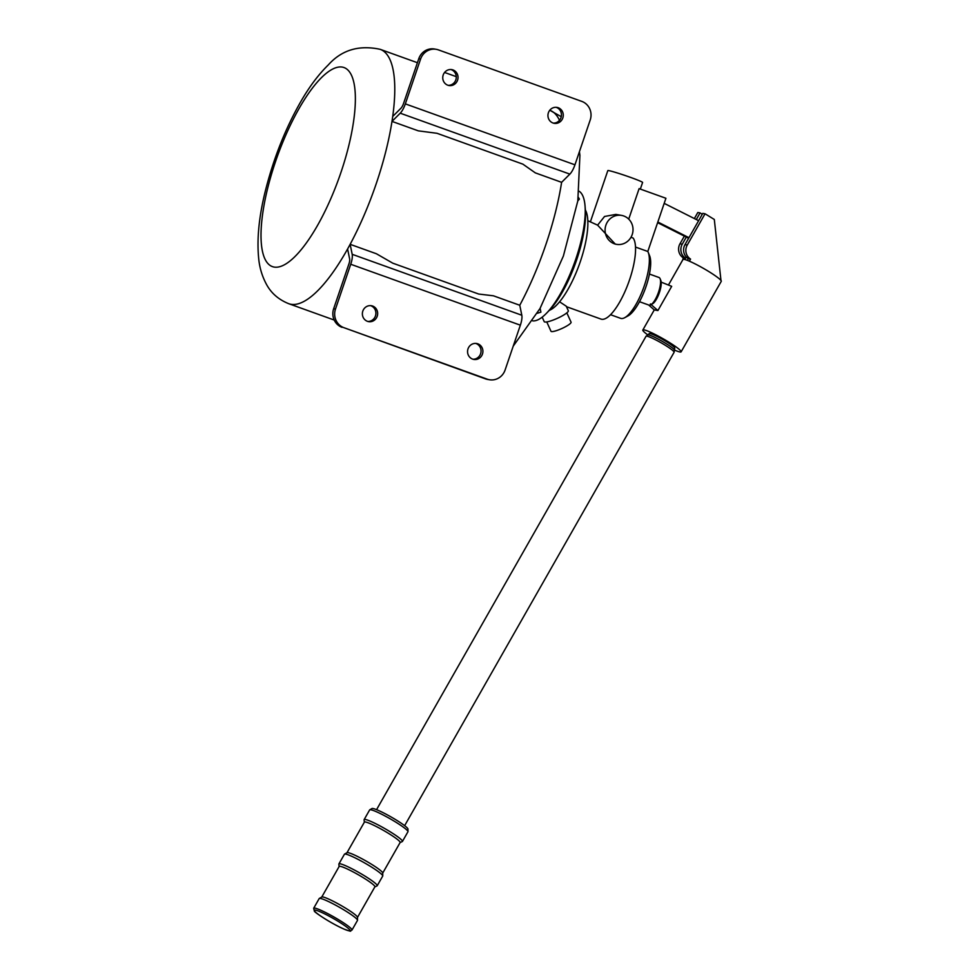 <?xml version="1.0" encoding="UTF-8"?>
<svg xmlns="http://www.w3.org/2000/svg" width="980" height="980" viewBox="0 0 980 980"><rect width="100%" height="100%" fill="white"/><g stroke="black" fill="none" stroke-linecap="round" stroke-linejoin="round"><path stroke-width="1.47" d="M532.654 320.877A69.053 21.34 -70.2 0 0 546.448 313.306L549.229 310.44A64.643 19.98 -70.2 0 0 576.669 259.81A64.643 19.98 -70.2 0 0 585.354 209.867L585.036 205.886A69.053 21.34 -70.2 0 0 579.205 191.272M578.371 197.36L579.388 199.075L577.808 200.937M540.09 308.369L540.899 312.13L537.285 313.294M546.448 313.306A69.053 21.34 -70.2 0 0 575.75 259.222A69.053 21.34 -70.2 0 0 585.036 205.886M569.858 174.121L561.614 182.329L535.325 172.872L522.904 164.162L436.994 133.292L418.288 130.842L391.988 121.398A135.154 41.76 -70.2 0 0 392.723 116.424L400.967 108.217A5.88 1.813 -70.2 0 0 403.515 103.562L418.766 58.751L420.579 59.07A14.688 13.953 -80.2 0 1 436.235 49.319A14.688 13.953 -80.2 0 1 438.452 49.907L581.777 101.381A14.688 13.953 -80.2 0 1 590.205 120.001L574.954 164.811L405.328 103.88A11.748 3.626 109.8 0 1 400.232 113.19L569.858 174.121A11.748 3.626 -70.2 0 0 574.954 164.811M405.328 103.88L420.579 59.07M561.614 182.329A135.154 41.76 109.8 0 1 519.768 305.258L493.467 295.813L478.693 294.037L392.784 263.179L376.443 253.771L350.142 244.326L352.188 254.31A11.748 3.626 109.8 0 1 350.73 264.257L335.479 309.068L333.653 308.749L348.917 263.939A5.88 1.813 -70.2 0 0 349.64 258.965L347.594 248.981A135.154 41.76 -70.2 0 0 350.142 244.326A135.154 41.76 -70.2 0 0 391.988 121.398L400.232 113.19M558.22 107.727A8.085 7.668 -80.2 0 1 554.251 123.333A8.085 7.668 -80.2 0 1 548.065 114.06A8.085 7.668 -80.2 0 1 558.22 107.727M453.03 69.948A8.085 7.668 -80.2 0 1 449.048 85.542A8.085 7.668 -80.2 0 1 442.874 76.269A8.085 7.668 -80.2 0 1 453.03 69.948M350.73 264.257L520.356 325.176A11.748 3.626 -70.2 0 0 521.813 315.241L352.188 254.31M520.356 325.176L505.104 369.999A14.688 13.953 -80.2 0 1 489.449 379.75A14.688 13.953 -80.2 0 1 487.219 379.162L343.894 327.675A14.688 13.953 -80.2 0 1 335.479 309.068M519.768 305.258L521.813 315.241M372.657 306.054A8.085 7.668 -80.2 0 1 368.676 321.648A8.085 7.668 -80.2 0 1 362.49 312.387A8.085 7.668 -80.2 0 1 372.657 306.054M477.848 343.833A8.085 7.668 -80.2 0 1 473.867 359.44A8.085 7.668 -80.2 0 1 467.68 350.166A8.085 7.668 -80.2 0 1 477.848 343.833M487.219 379.162L485.406 378.844A14.688 13.953 99.8 0 0 487.636 379.432L489.449 379.75M485.406 378.844L343.894 327.675M333.653 308.749A14.688 13.953 99.8 0 0 342.081 327.357M367.782 321.44A8.085 7.668 99.8 0 0 370.514 305.625M472.973 359.219A8.085 7.668 99.8 0 0 475.704 343.416M436.235 49.319L434.422 49A14.688 13.953 99.8 0 0 418.766 58.751M448.154 85.334A8.085 7.668 99.8 0 0 450.886 69.519M553.345 123.113A8.085 7.668 99.8 0 0 556.089 107.31M668.433 285.045L682.962 259.516A22.038 2.45 29.7 0 1 684.175 259.382A22.038 2.45 29.7 0 1 688.683 260.888A22.038 2.45 29.7 0 1 690.557 261.709A22.038 2.45 29.7 0 1 720.913 280.39A22.038 2.45 29.7 0 1 720.974 280.452L714.31 219.471L705.049 213.775L687.25 245.061A10.278 9.751 99.8 0 0 690.557 259.075L689.455 261.023L690.557 261.709M688.683 260.888L689.455 261.023M687.348 260.349L688.291 258.683L690.557 259.075M688.291 258.683A10.278 9.751 -80.2 0 1 684.983 244.657L702.783 213.383L705.049 213.775M720.974 280.452A22.038 2.45 29.7 0 1 721.268 281.321L681.125 351.832A22.038 2.45 29.7 0 1 674.448 350.044A15.423 1.715 -150.3 0 0 661.867 341.113A15.423 1.715 -150.3 0 0 647.768 334.866A22.038 2.45 29.7 0 1 642.831 330.027A22.038 2.45 29.7 0 1 644.032 329.88A22.038 2.45 29.7 0 1 666.033 340.452A22.038 2.45 29.7 0 1 681.125 351.832M696.302 219.532L700.063 212.905L697.797 212.513L694.367 218.552M700.063 212.905L702.28 214.277M684.359 236.131L679.985 243.8A10.278 9.751 99.8 0 0 683.305 257.826L682.656 260.055M684.824 259.516L685.571 258.218A10.278 9.751 -80.2 0 1 682.264 244.192L686.294 237.099M685.571 258.218L683.305 257.826M661.182 282.13L671.68 286.344L657.911 310.55L654.285 309.925L648.662 304.988M657.911 310.55L650.377 303.947L651.504 304.351L653.342 303.298A13.218 4.091 -70.2 0 0 659.577 292.016A13.218 4.091 -70.2 0 0 660.814 280.464L660.104 278.737A14.688 4.545 109.8 0 1 658.621 291.905A14.688 4.545 109.8 0 1 651.504 304.351M650.83 304.817L650.377 303.947M650.965 304.731A14.688 4.545 109.8 0 1 650.708 304.878A14.688 4.545 109.8 0 1 649.054 305.135L639.487 301.705M649.422 274.045L658.989 277.487A14.688 4.545 109.8 0 1 660.104 278.737M649.213 333.666A14.688 1.629 29.7 0 1 662.786 339.509A14.688 1.629 29.7 0 1 674.742 348.194A14.688 1.629 -150.3 0 0 662.786 339.509A14.688 1.629 -150.3 0 0 649.213 333.666L646.028 336.287A16.158 1.801 29.7 0 1 660.961 342.718A16.158 1.801 29.7 0 1 674.105 352.286L404.642 825.662M590.45 221.639L607.821 170.606A18.363 0.943 18.8 0 1 608.776 170.618A18.363 0.943 18.8 0 1 628.229 176.571A18.363 0.943 18.8 0 1 642.598 182.439L640.332 189.079M616.543 244.351A14.688 13.953 -80.2 0 1 614.325 243.763A14.688 13.953 -80.2 0 1 605.554 226.319A14.688 13.953 -80.2 0 1 621.553 215.404A14.688 13.953 -80.2 0 1 632.994 230.545A14.688 13.953 -80.2 0 1 616.543 244.351L615.293 244.13L597.604 225.155L587.804 220.696M597.604 225.155L604.55 216.47L615.844 214.412L621.553 215.404M628.731 219.116L639.107 188.638L665.922 198.266L647.805 251.48L635.493 247.058M566.465 306.691L600.985 319.088A44.075 13.622 109.8 0 0 627.029 286.65A44.075 13.622 109.8 0 0 633.19 238.079L630.985 237.295M647.805 251.48A36.726 11.344 109.8 0 1 648.197 252.313A36.726 11.344 109.8 0 1 643.664 287.593A36.726 11.344 109.8 0 1 624.713 317.692A36.726 11.344 109.8 0 1 620.561 318.316L610.552 314.715M559.592 301.803L566.256 306.201L568.302 310.721A13.218 2.413 -24.3 0 1 558.808 317.643A13.218 2.413 -24.3 0 1 544.868 322.004A13.218 2.413 -24.3 0 1 544.206 321.624L542.185 317.165M585.366 210.026A55.088 17.028 109.8 0 1 579.339 264.404A55.088 17.028 109.8 0 1 549.4 310.305M546.767 321.93L550.981 331.252A11.013 2.009 -24.3 0 0 551.532 331.571A11.013 2.009 -24.3 0 0 563.145 327.92A11.013 2.009 -24.3 0 0 571.058 322.163L566.832 312.853M624.713 317.692L627.996 315.915A33.785 10.437 -70.2 0 0 645.44 288.23A33.785 10.437 -70.2 0 0 649.605 255.768L648.197 252.313M657.617 222.656L688.622 238.275M688.952 237.687L657.837 222.019M664.195 203.362L698.617 220.696M364.34 822.232L364.095 819.831A22.038 2.45 29.7 0 1 364.131 819.623L369.644 809.933A22.038 2.45 29.7 0 1 369.766 809.823L371.947 808.549A20.764 2.303 29.7 0 1 384.111 813.18A20.764 2.303 29.7 0 1 402.755 824.278A20.764 2.303 29.7 0 1 407.962 829.043L407.986 831.579A22.038 2.45 29.7 0 1 407.95 831.738L402.437 841.428A22.038 2.45 29.7 0 1 402.278 841.563L400.085 842.58M313.674 908.264L319.186 898.574A22.038 2.45 29.7 0 1 319.309 898.464A22.038 2.45 29.7 0 1 332.208 903.376A22.038 2.45 29.7 0 1 352.004 915.149A22.038 2.45 29.7 0 1 357.529 920.22A22.038 2.45 29.7 0 1 357.492 920.379L351.979 930.069C348.966 930.682 354.025 932.642 344.397 929.248C331.804 923.956 313.453 911.67 314.36 911.057L313.674 908.264A22.038 2.45 29.7 0 1 326.107 912.772A22.038 2.45 29.7 0 1 346.491 924.838A22.038 2.45 29.7 0 1 351.979 930.069M319.309 898.464L321.832 896.994A20.568 2.291 29.7 0 1 333.874 901.588A20.568 2.291 29.7 0 1 352.347 912.576A20.568 2.291 29.7 0 1 357.504 917.305L357.529 920.22M321.759 897.043L339.154 866.467A20.568 2.291 29.7 0 1 350.767 870.681A20.568 2.291 29.7 0 1 369.791 881.951A20.568 2.291 29.7 0 1 374.899 886.814L357.504 917.39M339.105 866.553L338.872 864.152A22.038 2.45 29.7 0 1 338.896 863.944A22.038 2.45 29.7 0 1 351.342 868.452A22.038 2.45 29.7 0 1 371.726 880.53A22.038 2.45 29.7 0 1 377.202 885.749A22.038 2.45 29.7 0 1 377.043 885.883L374.862 886.9M338.896 863.944L344.421 854.254A22.038 2.45 29.7 0 1 344.531 854.144A22.038 2.45 29.7 0 1 357.443 859.056A22.038 2.45 29.7 0 1 377.239 870.84A22.038 2.45 29.7 0 1 382.764 875.899A22.038 2.45 29.7 0 1 382.715 876.059L377.202 885.749M344.531 854.144L347.055 852.673A20.568 2.291 29.7 0 1 359.096 857.267A20.568 2.291 29.7 0 1 377.582 868.255A20.568 2.291 29.7 0 1 382.727 872.984L382.764 875.899M346.981 852.723L364.376 822.147A20.568 2.291 29.7 0 1 375.989 826.361A20.568 2.291 29.7 0 1 395.014 837.63A20.568 2.291 29.7 0 1 400.134 842.506L382.727 873.07M364.131 819.623A22.038 2.45 29.7 0 1 376.565 824.131A22.038 2.45 29.7 0 1 396.949 836.21A22.038 2.45 29.7 0 1 402.437 841.428M369.766 809.823A22.038 2.45 29.7 0 1 382.666 814.735A22.038 2.45 29.7 0 1 402.462 826.52A22.038 2.45 29.7 0 1 407.986 831.579M561.307 116.718L549.805 110.262A135.154 41.76 109.8 0 1 559.507 120.369M392.723 116.424A135.154 41.76 -70.2 0 0 380.179 49.331L417.419 62.708M380.179 49.331C358.95 44.774 341.64 49.98 328.276 64.95C318.549 74.468 309.411 86.632 300.885 101.467C285.878 127.694 274.29 156.555 266.095 188.038C259.1 215.012 256.65 238.655 258.732 258.965C259.651 268.104 262.285 276.691 266.67 284.739C271.448 293.4 278.822 299.733 288.806 303.727A135.154 41.76 -70.2 0 0 347.594 248.981M318.451 223.783A105.779 32.683 109.8 0 1 263.044 211.214A105.779 32.683 109.8 0 1 342.24 67.081A105.779 32.683 109.8 0 1 353.339 122.953A105.779 32.683 109.8 0 1 318.451 223.783M684.983 244.657L687.25 245.061M682.264 244.192L679.985 243.8M344.862 925.733A20.568 2.291 29.7 0 1 336.606 925.5A20.568 2.291 29.7 0 1 314.837 910.065A20.568 2.291 29.7 0 1 344.862 925.733M288.806 303.727L334.204 320.043M444.577 72.459L456.288 76.673M579.413 151.692L579.915 155.342L577.808 200.937L563.39 256.013L540.041 308.467L513.214 346.161M642.831 330.027L654.273 309.913M674.742 348.194L674.105 352.286M646.028 336.287L376.553 809.676"/></g></svg>
